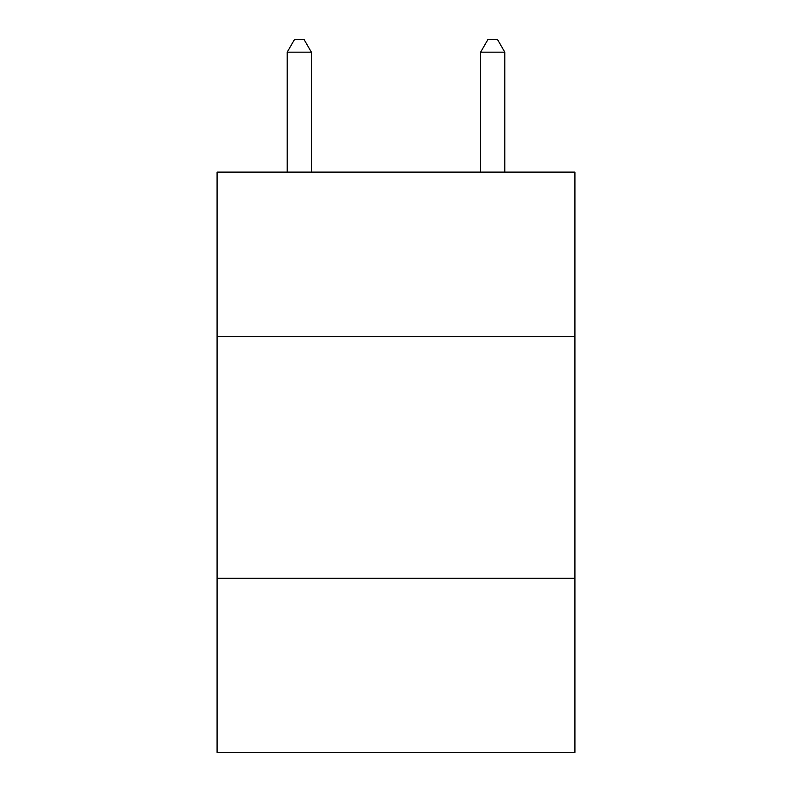 <?xml version="1.0" encoding="UTF-8"?>
<svg xmlns="http://www.w3.org/2000/svg" width="792" height="792" viewBox="0 0 792 792"><rect width="100%" height="100%" fill="white"/><g stroke="black" fill="none" stroke-linecap="round" stroke-linejoin="round"><path stroke-width="1.19" d="M574.923 336.521L574.923 172.102L217.077 172.102L217.077 336.521L574.923 336.521L574.923 752.4L217.077 752.4L217.077 336.521M574.923 578.308L217.077 578.308M311.375 172.102L311.375 52.173L287.189 52.173L287.189 172.102M287.189 52.173L294.446 39.6L304.118 39.6L311.375 52.173M504.811 172.102L504.811 52.173L480.625 52.173L480.625 172.102M480.625 52.173L487.882 39.6L497.554 39.6L504.811 52.173"/></g></svg>
